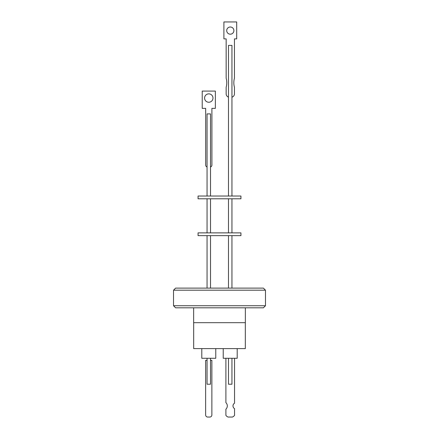 <?xml version="1.0" encoding="UTF-8"?>
<svg xmlns="http://www.w3.org/2000/svg" width="439" height="439" viewBox="0 0 439 439"><rect width="100%" height="100%" fill="white"/><g stroke="black" fill="none" stroke-linecap="round" stroke-linejoin="round"><path stroke-width="0.66" d="M193.643 307.816L193.643 322.681L245.357 322.681L245.357 307.816M173.526 305.747L175.6 307.816L263.4 307.816L265.474 305.747L173.526 305.747L173.526 290.19L265.474 290.19L265.474 305.747M193.676 322.681L193.676 348.61L245.324 348.61L245.324 322.681M265.474 290.19L263.4 288.116L175.6 288.116L173.526 290.19M223.231 348.61L223.231 358.284L237.197 358.284L237.197 348.61M201.803 348.61L201.803 358.284L215.768 358.284L215.768 348.61M207.054 358.284L207.054 384.213L210.511 384.213L210.511 358.284M232.407 417.05A5.449 5.449 90 0 0 234.547 415.376L234.547 408.66A3.199 3.199 90 0 1 232.994 405.921A3.199 3.199 -90 0 0 234.547 408.66L234.547 415.376A5.449 5.449 90 0 1 232.401 417.05L228.039 417.05A5.449 5.449 90 0 1 225.898 415.376L225.898 409.197A4.5 4.5 90 0 0 225.898 402.645L225.898 358.284M228.489 358.284L228.489 384.213L231.946 384.213L231.946 358.284M240.934 235.644L198.066 235.644L198.066 232.879L240.934 232.879L240.934 235.644M240.934 198.796L198.066 198.796L198.066 196.03L240.934 196.03L240.934 198.796M231.946 196.03L231.946 45.387L228.489 45.387L228.489 196.03M210.511 196.03L210.511 113.899L207.054 113.899L207.054 196.03M233.894 30.593A3.594 3.594 -90 0 0 230.299 26.998A3.594 3.594 -90 0 0 226.705 30.593A3.594 3.594 -90 0 0 230.305 34.187A3.594 3.594 -90 0 0 233.894 30.593M230.305 26.998A3.594 3.594 -90 0 0 226.711 30.593A3.594 3.594 -90 0 0 230.299 34.187M234.448 87.251L234.453 93.847A3.457 3.457 90 0 1 231.946 97.173A3.457 3.457 -90 0 0 234.453 93.847L234.448 87.251A16.819 16.819 -90 0 1 233.828 82.724A16.819 16.819 -90 0 0 234.453 87.251M208.788 93.864A4.192 4.192 -90 0 0 204.596 98.056A4.192 4.192 90 0 1 208.788 93.864A4.192 4.192 90 0 1 212.981 98.056A4.192 4.192 90 0 1 208.788 102.249A4.192 4.192 90 0 1 204.59 98.056A4.192 4.192 -90 0 0 208.788 102.249M215.362 91.082L215.362 108.367L215.357 91.082L202.22 91.082L202.22 108.367L205.677 108.367L205.677 165.059A2.074 2.074 -90 0 0 207.054 167.012M211.905 108.367L211.905 165.059L211.9 108.367L215.357 108.367M210.511 167.018A2.074 2.074 -90 0 0 211.905 165.059L211.9 165.059A2.074 2.074 -90 0 1 210.511 167.012M228.489 97.118A3.457 3.457 90 0 1 226.151 93.847L226.151 87.251A16.819 16.819 -90 0 0 226.151 78.197L226.151 38.89L223.906 38.89L223.906 21.95L236.698 21.95L236.703 38.89L234.448 38.89L234.453 78.197A16.819 16.819 -90 0 0 233.833 82.724A16.819 16.819 -90 0 1 234.448 78.197L234.448 38.89M236.698 21.95L236.698 38.89M207.054 360.359L205.644 360.359L205.644 414.976A2.074 2.074 -90 0 0 207.718 417.05L209.798 417.05A2.074 2.074 -90 0 0 211.872 414.976L211.867 360.359L210.511 360.359M211.872 360.359L211.867 414.976A2.074 2.074 -90 0 1 209.793 417.05M232.994 405.921A3.199 3.199 90 0 1 234.541 403.178L234.541 358.284L234.547 403.178A3.199 3.199 -90 0 0 232.999 405.921M231.946 288.116L231.946 235.644M210.511 288.116L210.511 235.644M231.946 232.879L231.946 198.796M210.511 232.879L210.511 198.796M207.054 232.879L207.054 198.796M228.489 232.879L228.489 198.796M207.054 288.116L207.054 235.644M228.489 288.116L228.489 235.644"/></g></svg>
